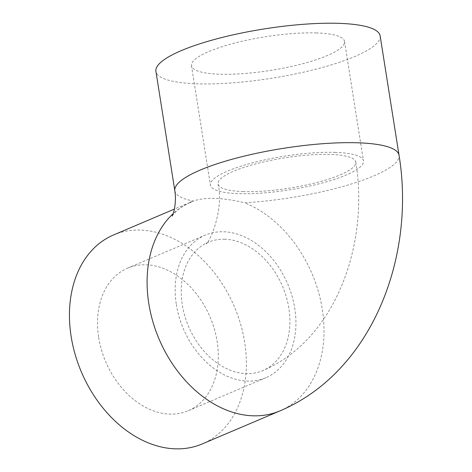 <?xml version="1.0" encoding="UTF-8"?>
<svg xmlns="http://www.w3.org/2000/svg" width="472" height="472" viewBox="0 0 472 472"><rect width="100%" height="100%" fill="white"/><g stroke="black" fill="none" stroke-linecap="round" stroke-linejoin="round"><path stroke-width="0.35" stroke-dasharray="2.36 1.77" d="M335.468 152.391A77.479 17.027 171 0 0 252.974 162.692A77.479 17.027 171 0 0 210.418 185.142A77.479 17.027 171 0 0 289.601 189.844A77.479 17.027 171 0 0 363.464 160.905A77.479 17.027 171 0 0 335.468 152.391M316.547 32.946A77.479 17.027 171 0 0 234.053 43.247A77.479 17.027 171 0 0 191.496 65.702A77.479 17.027 171 0 0 270.686 70.399A77.479 17.027 171 0 0 344.548 41.459A77.479 17.027 171 0 0 316.547 32.946M243.269 191.597A69.732 15.328 -9 0 1 218.07 183.932A69.732 15.328 -9 0 1 284.545 157.884A69.732 15.328 -9 0 1 355.811 162.114A69.732 15.328 -9 0 1 317.508 182.322A69.732 15.328 -9 0 1 243.269 191.597M176.327 304.422A77.479 56.764 67 0 0 265.878 377.724A77.479 56.764 67 0 0 287.796 284.215A77.479 56.764 67 0 0 205.237 235.127A77.479 56.764 67 0 0 176.327 304.422M98.683 337.439A77.479 56.764 67 0 0 188.234 410.74A77.479 56.764 67 0 0 210.152 317.231A77.479 56.764 67 0 0 127.593 268.143A77.479 56.764 67 0 0 98.683 337.439M224.914 239.239A69.732 51.088 67 0 0 208.27 242.26A69.732 51.088 67 0 0 188.54 326.417A69.732 51.088 67 0 0 262.845 370.597A69.732 51.088 67 0 0 286.404 297.207A69.732 51.088 67 0 0 224.914 239.239M380.131 35.825A113.504 24.951 -9 0 1 317.78 68.711A113.504 24.951 -9 0 1 196.93 83.809A113.504 24.951 -9 0 1 155.913 71.337M174.835 190.782A113.504 24.951 -9 0 0 193.443 201.048C199.172 199.001 206.382 198.122 215.079 198.405C223.805 198.712 233.634 200.169 244.567 202.777A113.504 24.951 -9 0 0 399.046 155.27M113.498 234.991A113.504 83.16 -113 0 1 140.591 230.076A113.504 83.16 -113 0 1 240.685 324.435A113.504 83.16 -113 0 1 202.335 443.898M193.443 201.048A113.504 83.16 67 0 0 191.136 201.975L174.386 209.102M190.092 202.429A113.504 83.16 67 0 0 173.165 213.657M279.973 410.882A113.504 83.16 67 0 0 322.063 307.732A113.504 83.16 67 0 0 244.567 202.777M191.496 65.702L210.418 185.142M344.548 41.459L363.464 160.905M188.234 410.74L265.878 377.724M127.593 268.143L205.237 235.127M218.07 183.932C224.554 211.485 207.603 246.579 205.975 243.517L208.27 242.26M355.811 162.114C369.393 245.481 334.961 340.017 262.845 370.597M172.156 216.105L173.43 214.359C176.581 210.188 182.481 206.057 191.136 201.975"/><path stroke-width="0.71" d="M399.046 155.27A113.504 24.951 -9 0 0 283.035 148.385A113.504 24.951 -9 0 0 174.835 190.782L155.913 71.337A113.504 24.951 -9 0 1 264.119 28.939A113.504 24.951 -9 0 1 380.131 35.825L399.046 155.27C415.743 256.915 372.066 371.883 279.973 410.882A113.504 83.16 67 0 1 165.342 352.071A113.504 83.16 67 0 1 173.165 213.657M279.973 410.882L202.335 443.898A113.504 83.16 -113 0 1 81.385 371.989A113.504 83.16 -113 0 1 113.498 234.991L174.386 209.102M191.136 201.975A113.504 83.16 67 0 0 190.092 202.429M174.835 190.782C175.696 196.358 175.596 202.199 174.54 208.311C174.209 211.061 172.28 216.194 172.156 216.105"/></g></svg>
